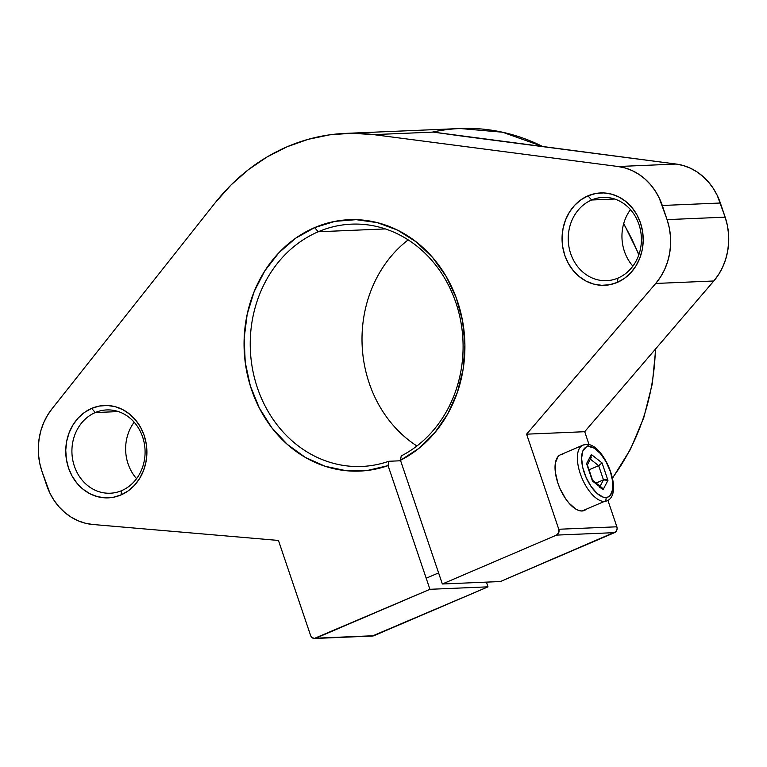 <?xml version="1.0" encoding="UTF-8"?>
<svg xmlns="http://www.w3.org/2000/svg" width="767" height="767" viewBox="0 0 767 767"><rect width="100%" height="100%" fill="white"/><g stroke="black" fill="none" stroke-linecap="round" stroke-linejoin="round"><path stroke-width="1.15" d="M560.188 454.898L558.012 456.624L555.385 462.98L555.356 472.319L557.925 483.229L560.083 488.752L565.71 498.895L568.97 503.114L575.768 509.067L579.037 510.573L582.057 510.995L604.386 501.426A30.316 13.787 -113.2 0 1 580.264 473.661A30.316 13.787 -113.2 0 1 585.173 444.668A3.03 2.656 87.6 0 1 588.615 446.442A27.286 12.406 -113.2 0 1 610.331 471.427A27.286 12.406 -113.2 0 1 605.911 497.524A3.03 2.656 87.6 0 1 604.386 501.426A30.316 13.787 66.8 0 0 606.716 500.909C624.645 494.456 603.677 442.137 586.007 444.477A3.03 2.656 87.6 0 1 588.615 446.442A27.286 12.406 66.8 0 0 584.195 472.539A27.286 12.406 66.8 0 0 605.911 497.524L608.289 496.93L610.254 495.377L612.612 489.653L612.641 481.245L610.331 471.427L606.026 461.696L600.388 453.527L594.272 448.168L588.615 446.442L586.228 447.036L582.815 451.054L581.597 458.254L582.757 467.544L586.132 477.515L591.204 486.633L597.196 493.536L603.198 497.15L605.911 497.524A3.03 2.656 87.6 0 1 604.386 501.426A30.316 13.787 -113.2 0 1 581.137 476.077A30.316 13.787 -113.2 0 1 582.843 445.176A30.316 13.787 -113.2 0 1 585.173 444.668A3.03 2.656 87.6 0 1 588.615 446.442A27.286 12.406 -113.2 0 1 610.331 471.427A27.286 12.406 -113.2 0 1 605.911 497.524A3.03 2.656 87.6 0 1 604.386 501.426L582.057 510.995A30.316 13.787 -113.2 0 1 558.798 485.645A30.316 13.787 -113.2 0 1 560.514 454.745A30.316 13.787 -113.2 0 1 562.844 454.227A30.316 13.787 -113.2 0 0 557.925 483.229A30.316 13.787 -113.2 0 0 582.057 510.995L584.703 510.333M602.565 488.282L603.178 489.451L592.479 481.043L586.563 463.575L591.347 454.515L602.047 462.923L607.953 480.391L603.178 489.451L592.479 481.043L586.563 463.575L591.347 454.515L602.047 462.923L607.953 480.391L607.004 479.864L607.953 480.391L603.178 489.451L601.664 487.448M590.389 459.184L598.663 465.684L590.389 459.184L598.663 465.684L589.037 469.807L598.663 465.684L603.466 479.874L596.084 483.037L603.466 479.874L600.12 486.211L603.476 479.874L596.084 483.037M584.377 510.477A30.316 13.787 66.8 0 1 582.057 510.995L604.386 501.426A30.316 13.787 -113.2 0 1 581.137 476.077A30.316 13.787 -113.2 0 1 582.843 445.176L560.514 454.745M586.563 463.575L587.148 464.265L586.563 463.575L591.347 454.515L591.587 455.847L591.347 454.515L602.047 462.923L601.51 463.651L602.047 462.923L607.953 480.391L603.178 489.451L592.479 481.043L586.563 463.575L587.158 465.32L591.405 457.142M587.263 465.003L587.148 464.265L587.263 465.003M605.786 479.586L603.466 479.874L598.663 465.684L600.666 464.447M605.815 479.586L607.004 479.864L605.815 479.586M121.713 490.602A41.677 36.576 -92.4 0 0 142.624 436.96A41.677 36.576 -92.4 0 0 95.29 412.55L91.676 408.389A46.231 40.574 87.6 0 1 144.167 435.464A46.231 40.574 87.6 0 1 120.975 494.955L121.713 490.602A41.677 36.576 -92.4 0 0 144.292 443.393A41.677 36.576 -92.4 0 0 106.728 409.933A41.677 36.576 -92.4 0 0 95.29 412.55L91.676 408.389L84.571 412.378L78.301 417.881L73.114 424.688L69.203 432.521L66.719 441.102L65.751 450.076L66.346 459.117L68.484 467.88L72.069 476.01L76.968 483.21L82.999 489.193L89.921 493.737L97.476 496.661L105.376 497.86L113.315 497.284L120.975 494.955L128.079 490.957L134.34 485.453L139.527 478.656L143.439 470.813L145.931 462.242L146.89 453.259L146.296 444.218L144.167 435.464L140.582 427.334L135.682 420.134L129.652 414.151L122.72 409.607L115.165 406.673L107.275 405.475L99.336 406.059L91.676 408.389A46.231 40.574 -92.4 0 0 68.484 467.88A46.231 40.574 -92.4 0 0 120.975 494.955L121.713 490.602A41.677 36.576 87.6 0 1 110.266 493.219A41.677 36.576 87.6 0 1 72.712 459.769A41.677 36.576 87.6 0 1 95.29 412.55L91.676 408.389A46.231 40.574 87.6 0 1 144.167 435.464A46.231 40.574 87.6 0 1 120.975 494.955L121.713 490.602A41.677 36.576 87.6 0 1 74.38 466.192A41.677 36.576 87.6 0 1 95.29 412.55L118.358 411.572L95.29 412.55A41.677 36.576 -92.4 0 1 142.624 436.96A41.677 36.576 -92.4 0 1 121.713 490.602A41.677 36.576 87.6 0 1 74.38 466.192A41.677 36.576 87.6 0 1 95.29 412.55L118.358 411.572M385.322 228.921L318.228 231.768A121.253 106.412 87.6 0 1 454.668 299.264A121.253 106.412 87.6 0 1 401.218 455.953L400.479 460.315A125.798 110.4 -92.4 0 0 456.221 297.759A125.798 110.4 -92.4 0 0 314.614 227.607L318.228 231.768A121.253 106.412 87.6 0 1 454.668 299.264A121.253 106.412 87.6 0 1 401.218 455.953L400.479 460.315L418.849 448.407L434.831 432.693L447.842 413.749L457.41 392.273L463.163 369.071L464.907 344.987L462.559 320.922L456.221 297.759L446.116 276.36L432.626 257.52L416.251 241.921L397.584 230.148L377.326 222.641L356.224 219.669L335.064 221.347L314.614 227.607L318.228 231.768A121.253 106.412 -92.4 0 0 256.245 384.238A121.253 106.412 -92.4 0 0 388.811 461.274L388.073 465.627A125.798 110.4 87.6 0 1 250.339 385.926A125.798 110.4 87.6 0 1 314.614 227.607L318.228 231.768L385.322 228.921L318.228 231.768A121.253 106.412 -92.4 0 0 252.535 369.119A121.253 106.412 -92.4 0 0 361.803 466.451A121.253 106.412 -92.4 0 0 388.811 461.274L388.073 465.627A125.798 110.4 87.6 0 1 250.339 385.926A125.798 110.4 87.6 0 1 314.614 227.607L295.64 238.221L278.843 252.803L264.836 270.809L254.155 291.575L247.175 314.326L244.165 338.228L245.229 362.388L250.339 385.926L259.304 407.967L271.777 427.698L287.309 444.381L305.333 457.4L325.17 466.278L346.09 470.698L367.316 470.478L388.073 465.627L429.942 589.305L388.073 465.627L388.811 461.274L400.633 460.766L388.811 461.274A121.253 106.412 -92.4 0 1 256.245 384.238A121.253 106.412 -92.4 0 1 318.228 231.768A121.253 106.412 87.6 0 1 351.516 224.156A121.253 106.412 87.6 0 1 460.047 317.778A121.253 106.412 87.6 0 1 401.218 455.953L400.479 460.315L442.348 583.994L500.42 581.53L614.578 532.643L500.42 581.53L442.348 583.994L500.42 581.53L615.891 531.704L617.128 528.54L616.86 526.795L558.779 529.259L526.593 434.17L584.732 431.706L589.104 444.812M618.029 278.057A41.677 36.576 -92.4 0 0 638.94 224.415A41.677 36.576 -92.4 0 0 591.606 200.005L587.992 195.834A46.231 40.574 87.6 0 1 640.483 222.919A46.231 40.574 87.6 0 1 617.291 282.409L618.029 278.057A41.677 36.576 -92.4 0 0 640.608 230.838A41.677 36.576 -92.4 0 0 603.044 197.387A41.677 36.576 -92.4 0 0 591.606 200.005L587.992 195.834L580.887 199.832L574.617 205.335L569.43 212.133L565.519 219.976L563.036 228.547L562.067 237.53L562.662 246.571L564.79 255.325L568.376 263.464L573.285 270.655L579.315 276.647L586.237 281.192L593.792 284.116L601.692 285.314L609.621 284.739L617.291 282.409L624.386 278.411L630.656 272.908L635.843 266.111L639.755 258.268L642.247 249.697L643.206 240.713L642.612 231.672L640.483 222.919L636.898 214.779L631.998 207.589L625.968 201.596L619.036 197.052L611.481 194.128L603.581 192.929L595.652 193.505L587.992 195.834A46.231 40.574 -92.4 0 0 564.79 255.325A46.231 40.574 -92.4 0 0 617.291 282.409L618.029 278.057A41.677 36.576 87.6 0 1 606.582 280.674A41.677 36.576 87.6 0 1 569.018 247.214A41.677 36.576 87.6 0 1 591.606 200.005L587.992 195.834A46.231 40.574 87.6 0 1 640.483 222.919A46.231 40.574 87.6 0 1 617.291 282.409L618.029 278.057A41.677 36.576 87.6 0 1 570.696 253.637A41.677 36.576 87.6 0 1 591.606 200.005L614.674 199.027L591.606 200.005A41.677 36.576 -92.4 0 1 638.94 224.415A41.677 36.576 -92.4 0 1 618.029 278.057A41.677 36.576 87.6 0 1 570.696 253.637A41.677 36.576 87.6 0 1 591.606 200.005L614.674 199.027M408.178 239.879A121.253 106.412 -92.4 0 0 416.932 445.982A121.253 106.412 -92.4 0 1 408.178 239.879A121.253 106.412 -92.4 0 0 416.932 445.982M486.422 582.124L488.013 586.841L486.422 582.124L488.013 586.841L429.942 589.305L314.249 638.48L311.46 637.041L310.625 635.536L278.44 540.447L92.893 524.494L85.396 523.238L78.129 520.793L71.226 517.198L64.831 512.529L59.069 506.882L54.054 500.372L49.903 493.133L41.888 471.168L39.731 463.201L38.542 454.984L38.35 446.662L39.155 438.408L40.958 430.373L43.7 422.703L47.353 415.551L51.83 409.041L215.546 202.335L231.135 184.866L248.441 169.641L267.232 156.861L287.232 146.718A212.2 186.228 87.6 0 1 345.476 133.391A212.2 186.228 87.6 0 1 373.644 134.628L433.173 132.097A212.2 186.228 87.6 0 1 437.046 132.653A212.2 186.228 87.6 0 0 433.173 132.097L676.206 164.052L683.397 165.567L690.358 168.184L696.944 171.856L703.032 176.515L708.516 182.067L713.291 188.423L717.26 195.451L725.151 217.157L727.365 225.412L728.545 233.935L728.65 242.535L727.682 251.068L725.668 259.332L722.639 267.184L718.66 274.452L713.809 280.99L586.199 429.923L584.732 431.706L585.068 432.866L584.732 431.706L526.593 434.17L584.732 431.706L586.199 429.923L584.732 431.706M612.478 477.879A212.2 186.228 -92.4 0 0 655.373 349.186A212.2 186.228 -92.4 0 1 612.478 477.879A212.2 186.228 -92.4 0 0 655.373 349.186M638.786 254.951A212.2 186.228 -92.4 0 0 623.619 223.859A212.2 186.228 -92.4 0 1 638.786 254.951A212.2 186.228 -92.4 0 0 623.619 223.859M345.476 133.391L460.181 128.52A212.2 186.228 -92.4 0 1 542.969 146.67A212.2 186.228 -92.4 0 0 460.181 128.52L502.567 132.221L543.218 146.698M607.886 500.295L616.86 526.795L607.886 500.295L616.86 526.795L558.779 529.259L526.593 434.17L655.727 283.454L713.809 280.99L586.199 429.923L713.809 280.99A60.631 53.211 87.6 0 0 725.151 217.157L667.069 219.621L669.294 227.876L670.463 236.399L670.569 245.009L669.61 253.532L667.587 261.806L664.558 269.648L660.579 276.916L655.727 283.454L713.809 280.99A60.631 53.211 87.6 0 0 725.151 217.157L667.069 219.621A60.631 53.211 87.6 0 1 655.727 283.454L526.593 434.17L558.779 529.259L558.712 532.739L556.497 535.107L442.348 583.994L400.479 460.315L442.348 583.994L556.497 535.107L614.578 532.643L556.497 535.107L442.348 583.994M488.013 586.841L373.865 635.728L488.013 586.841L429.942 589.305L488.013 586.841L372.331 636.016M388.073 465.627L429.942 589.305L315.783 638.192A4.544 3.988 87.6 0 1 310.625 635.536L278.44 540.447L92.893 524.494L278.44 540.447L310.625 635.536A4.544 3.988 87.6 0 0 314.537 638.48L372.618 636.016A4.544 3.988 87.6 0 0 373.865 635.728L315.783 638.192A4.544 3.988 87.6 0 1 314.537 638.48M373.644 134.628L618.125 166.516L676.206 164.052L463.153 136.258L676.206 164.052L618.125 166.516L373.644 134.628L433.173 132.097L463.153 136.258L433.173 132.097L373.644 134.628A212.2 186.228 87.6 0 0 287.232 146.718A212.2 186.228 87.6 0 0 215.546 202.335L51.83 409.041A60.631 53.211 87.6 0 0 41.888 471.168L46.682 485.31A60.631 53.211 87.6 0 0 92.893 524.494A60.631 53.211 87.6 0 1 46.682 485.31L41.888 471.168A60.631 53.211 87.6 0 1 51.83 409.041L215.546 202.335A212.2 186.228 87.6 0 1 287.232 146.718L308.171 139.335L329.752 134.819L351.679 133.247L373.644 134.628L618.125 166.516L625.326 168.031L632.276 170.648L638.863 174.32L644.961 178.979L650.445 184.54L655.219 190.887L659.189 197.915L667.069 219.621A60.631 53.211 87.6 0 1 655.727 283.454L526.593 434.17M676.206 164.052L618.125 166.516A60.631 53.211 87.6 0 1 662.285 205.479L720.357 203.015A60.631 53.211 87.6 0 0 676.206 164.052A60.631 53.211 87.6 0 1 720.357 203.015L725.151 217.157L667.069 219.621L662.285 205.479L720.357 203.015L725.151 217.157M630.474 209.65A41.677 36.576 -92.4 0 0 632.88 266.13A41.677 36.576 -92.4 0 1 630.474 209.65A41.677 36.576 -92.4 0 0 632.88 266.13M134.158 422.195A41.677 36.576 -92.4 0 0 136.564 478.675A41.677 36.576 -92.4 0 1 134.158 422.195A41.677 36.576 -92.4 0 0 136.564 478.675M616.86 526.795L558.779 529.259A4.544 3.988 87.6 0 1 556.497 535.107L614.578 532.643A4.544 3.988 87.6 0 0 616.86 526.795A4.544 3.988 87.6 0 1 614.578 532.643M371.343 635.833A4.544 3.988 87.6 0 0 373.865 635.728L315.783 638.192L429.942 589.305M588.615 446.442A27.286 12.406 66.8 0 0 584.195 472.539A27.286 12.406 66.8 0 0 605.911 497.524M600.12 486.211L603.466 479.874L598.663 465.684L589.037 469.807M589.976 458.858L591.347 454.515M592.479 481.043L592.162 480.104M598.663 465.684L602.047 462.923M603.178 489.451L599.583 487.237M603.466 479.874L607.953 480.391M400.633 460.766L388.811 461.274M542.969 146.67A212.2 186.228 -92.4 0 0 432.214 132.135M582.057 510.995A30.316 13.787 66.8 0 0 586.362 509.154M400.479 460.315A125.798 110.4 -92.4 0 0 456.221 297.759A125.798 110.4 -92.4 0 0 314.614 227.607M618.125 166.516A60.631 53.211 87.6 0 1 662.285 205.479L667.069 219.621M558.779 529.259A4.544 3.988 87.6 0 1 556.497 535.107M587.992 195.834A46.231 40.574 -92.4 0 0 564.79 255.325A46.231 40.574 -92.4 0 0 617.291 282.409M91.676 408.389A46.231 40.574 -92.4 0 0 68.484 467.88A46.231 40.574 -92.4 0 0 120.975 494.955M662.285 205.479L720.357 203.015M655.727 283.454L713.809 280.99M373.865 635.728L315.783 638.192M426.184 578.222L438.59 572.911M586.007 444.477L582.843 445.176M592.613 480.382L587.215 464.418M601.942 487.639L592.498 480.219M623.724 223.485L638.949 254.471M655.756 348.745L652.305 383.826L643.772 417.708L630.397 449.443L612.536 478.157"/></g></svg>
